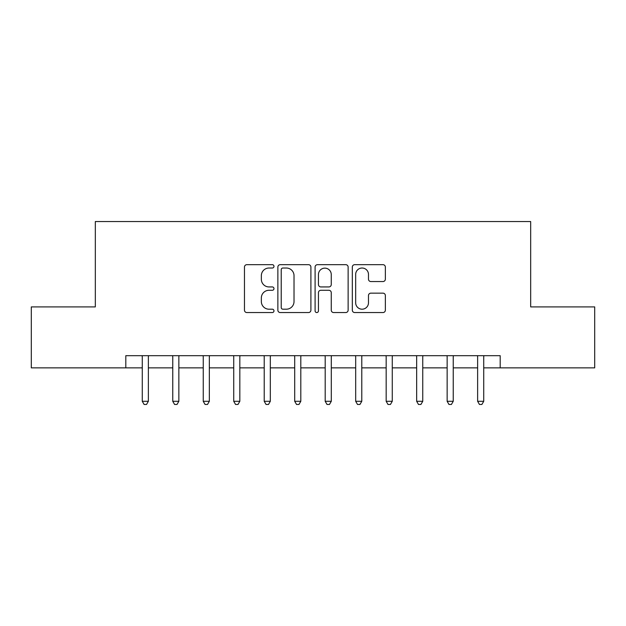 <?xml version="1.0" encoding="UTF-8"?>
<svg xmlns="http://www.w3.org/2000/svg" width="626" height="626" viewBox="0 0 626 626"><rect width="100%" height="100%" fill="white"/><g stroke="black" fill="none" stroke-linecap="round" stroke-linejoin="round"><path stroke-width="0.94" d="M273.977 266.347A1.675 1.675 0 0 0 272.302 264.673L246.863 264.673A2.394 2.394 0 0 0 244.469 267.067L244.469 310.16A2.394 2.394 0 0 0 246.863 312.554L272.302 312.554A1.675 1.675 0 0 0 273.977 310.872A1.675 1.675 0 0 0 272.302 309.197L269.008 309.197A7.661 7.661 0 0 1 261.347 301.536L261.347 297.945A7.661 7.661 0 0 1 269.008 290.284L272.302 290.284A1.675 1.675 0 0 0 273.977 288.609A1.675 1.675 0 0 0 272.302 286.935L269.008 286.935A7.661 7.661 0 0 1 261.347 279.274L261.347 275.683A7.661 7.661 0 0 1 269.008 268.022L272.302 268.022A1.675 1.675 0 0 0 273.977 266.347M382.963 281.551A2.394 2.394 0 0 0 385.358 279.157L385.358 267.067A2.394 2.394 0 0 0 382.963 264.673L354.715 264.673A2.394 2.394 0 0 0 352.321 267.067L352.321 310.16A2.394 2.394 0 0 0 354.715 312.554L382.963 312.554A2.394 2.394 0 0 0 385.358 310.16L385.358 295.55A2.394 2.394 0 0 0 382.963 293.156L370.874 293.156A2.394 2.394 0 0 0 368.479 295.55L368.479 302.796A6.401 6.401 0 0 1 362.078 309.197A6.401 6.401 0 0 1 355.67 302.796L355.67 274.423A6.401 6.401 0 0 1 362.078 268.022A6.401 6.401 0 0 1 368.479 274.423L368.479 279.157A2.394 2.394 0 0 0 370.874 281.551L382.963 281.551M125.81 367.877L31.3 367.877L31.3 306.904L95.324 306.904L95.324 221.541L530.676 221.541L530.676 306.904L594.7 306.904L594.7 367.877L500.19 367.877L500.19 355.685L125.81 355.685L125.81 367.877L142.274 367.877M310.903 267.067A2.394 2.394 0 0 0 308.508 264.673L280.26 264.673A2.394 2.394 0 0 0 277.866 267.067L277.866 310.16A2.394 2.394 0 0 0 280.26 312.554L308.508 312.554A2.394 2.394 0 0 0 310.903 310.16L310.903 267.067M317.492 264.673L345.74 264.673A2.394 2.394 0 0 1 348.134 267.067L348.134 310.16A2.394 2.394 0 0 1 345.74 312.554L333.65 312.554A2.394 2.394 0 0 1 331.256 310.16L331.256 292.678A2.394 2.394 0 0 0 328.861 290.284L320.841 290.284A2.394 2.394 0 0 0 318.446 292.678L318.446 310.872A1.675 1.675 0 0 1 316.772 312.554A1.675 1.675 0 0 1 315.097 310.872L315.097 267.067A2.394 2.394 0 0 1 317.492 264.673M148.37 367.877L172.76 367.877M178.856 367.877L203.247 367.877M209.342 367.877L233.733 367.877M239.828 367.877L264.219 367.877M270.315 367.877L294.705 367.877M300.809 367.877L325.191 367.877M331.295 367.877L355.685 367.877M361.781 367.877L386.172 367.877M392.267 367.877L416.658 367.877M422.753 367.877L447.144 367.877M453.24 367.877L477.63 367.877M483.726 367.877L500.19 367.877M282.897 268.022A1.675 1.675 0 0 0 281.223 269.696L281.223 307.522A1.675 1.675 0 0 0 282.897 309.197L286.364 309.197A7.661 7.661 0 0 0 294.024 301.536L294.024 275.683A7.661 7.661 0 0 0 286.364 268.022L282.897 268.022M331.256 274.548A6.401 6.401 0 0 0 324.847 268.139A6.401 6.401 0 0 0 318.446 274.548L318.446 284.54A2.394 2.394 0 0 0 320.841 286.935L328.861 286.935A2.394 2.394 0 0 0 331.256 284.54L331.256 274.548M148.667 355.685L148.55 355.991A2.441 2.441 0 0 0 148.37 356.898L148.37 401.289L142.274 401.289L142.274 356.898A2.441 2.441 0 0 0 142.094 355.991L141.969 355.685M148.37 401.289L146.539 404.459L144.105 404.459L142.274 401.289M179.161 355.685L179.036 355.991A2.441 2.441 0 0 0 178.856 356.898L178.856 401.289L172.76 401.289L172.76 356.898A2.441 2.441 0 0 0 172.58 355.991L172.455 355.685M178.856 401.289L177.025 404.459L174.591 404.459L172.76 401.289M209.647 355.685L209.522 355.991A2.441 2.441 0 0 0 209.342 356.898L209.342 401.289L203.247 401.289L203.247 356.898A2.441 2.441 0 0 0 203.067 355.991L202.949 355.685M209.342 401.289L207.511 404.459L205.078 404.459L203.247 401.289M240.134 355.685L240.008 355.991A2.441 2.441 0 0 0 239.828 356.898L239.828 401.289L233.733 401.289L233.733 356.898A2.441 2.441 0 0 0 233.561 355.991L233.435 355.685M239.828 401.289L238.005 404.459L235.564 404.459L233.733 401.289M270.62 355.685L270.495 355.991A2.441 2.441 0 0 0 270.315 356.898L270.315 401.289L264.219 401.289L264.219 356.898A2.441 2.441 0 0 0 264.047 355.991L263.922 355.685M270.315 401.289L268.491 404.459L266.05 404.459L264.219 401.289M301.106 355.685L300.981 355.991A2.441 2.441 0 0 0 300.809 356.898L300.809 401.289L294.705 401.289L294.705 356.898A2.441 2.441 0 0 0 294.533 355.991L294.408 355.685M300.809 401.289L298.978 404.459L296.536 404.459L294.705 401.289M331.592 355.685L331.467 355.991A2.441 2.441 0 0 0 331.295 356.898L331.295 401.289L325.191 401.289L325.191 356.898A2.441 2.441 0 0 0 325.019 355.991L324.894 355.685M331.295 401.289L329.464 404.459L327.022 404.459L325.191 401.289M362.078 355.685L361.953 355.991A2.441 2.441 0 0 0 361.781 356.898L361.781 401.289L355.685 401.289L355.685 356.898A2.441 2.441 0 0 0 355.505 355.991L355.38 355.685M361.781 401.289L359.95 404.459L357.509 404.459L355.685 401.289M392.565 355.685L392.439 355.991A2.441 2.441 0 0 0 392.267 356.898L392.267 401.289L386.172 401.289L386.172 356.898A2.441 2.441 0 0 0 385.992 355.991L385.866 355.685M392.267 401.289L390.436 404.459L387.995 404.459L386.172 401.289M423.051 355.685L422.933 355.991A2.441 2.441 0 0 0 422.753 356.898L422.753 401.289L416.658 401.289L416.658 356.898A2.441 2.441 0 0 0 416.478 355.991L416.353 355.685M422.753 401.289L420.922 404.459L418.489 404.459L416.658 401.289M453.545 355.685L453.42 355.991A2.441 2.441 0 0 0 453.24 356.898L453.24 401.289L447.144 401.289L447.144 356.898A2.441 2.441 0 0 0 446.964 355.991L446.839 355.685M453.24 401.289L451.409 404.459L448.975 404.459L447.144 401.289M484.031 355.685L483.906 355.991A2.441 2.441 0 0 0 483.726 356.898L483.726 401.289L477.63 401.289L477.63 356.898A2.441 2.441 0 0 0 477.45 355.991L477.333 355.685M483.726 401.289L481.895 404.459L479.461 404.459L477.63 401.289"/></g></svg>

